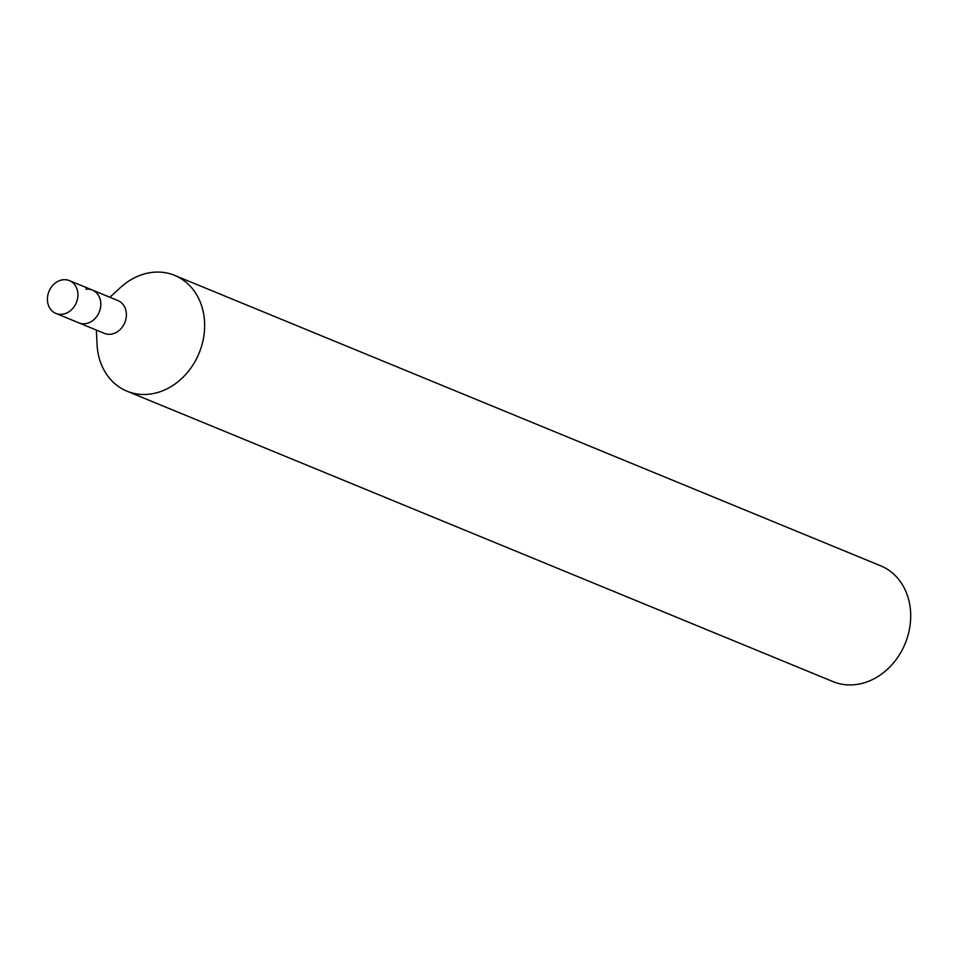 <?xml version="1.0" encoding="UTF-8"?>
<svg xmlns="http://www.w3.org/2000/svg" width="957" height="957" viewBox="0 0 957 957"><rect width="100%" height="100%" fill="white"/><g stroke="black" fill="none" stroke-linecap="round" stroke-linejoin="round"><path stroke-width="1.44" d="M96.37 330.069L97.04 344.269A62.612 52.216 -67.6 0 0 126.994 391.186L833.045 681.623A62.612 52.216 -67.6 0 0 855.594 684.602A62.612 52.216 -67.6 0 0 909.15 630.639A62.612 52.216 -67.6 0 0 880.679 565.814L174.629 275.377A62.612 52.216 -67.6 0 0 152.079 272.398A62.612 52.216 -67.6 0 0 120.343 287.638L109.876 297.256M126.994 391.186A62.612 52.216 -67.6 0 0 149.531 394.164A62.612 52.216 -67.6 0 0 203.099 340.19A62.612 52.216 -67.6 0 0 174.629 275.377M55.913 313.429A17.74 14.798 -67.6 0 0 62.301 314.267A17.74 14.798 -67.6 0 0 77.481 298.979A17.74 14.798 -67.6 0 0 69.418 280.616A17.74 14.798 -67.6 0 0 63.03 279.767A17.74 14.798 -67.6 0 0 47.85 295.067A17.74 14.798 -67.6 0 0 55.913 313.429L78.821 322.844A17.74 14.798 -67.6 0 0 85.209 323.693A17.74 14.798 -67.6 0 1 78.821 322.844L104.385 333.371A17.74 14.798 -67.6 0 0 110.773 334.208A17.74 14.798 -67.6 0 0 125.953 318.92A17.74 14.798 -67.6 0 0 117.89 300.558L92.315 290.031A17.74 14.798 -67.6 0 0 85.927 289.193M92.315 290.031A17.74 14.798 -67.6 0 1 100.377 308.405A17.74 14.798 -67.6 0 1 85.209 323.693A17.74 14.798 -67.6 0 0 100.377 308.405A17.74 14.798 -67.6 0 0 92.315 290.031L69.418 280.616"/></g></svg>
